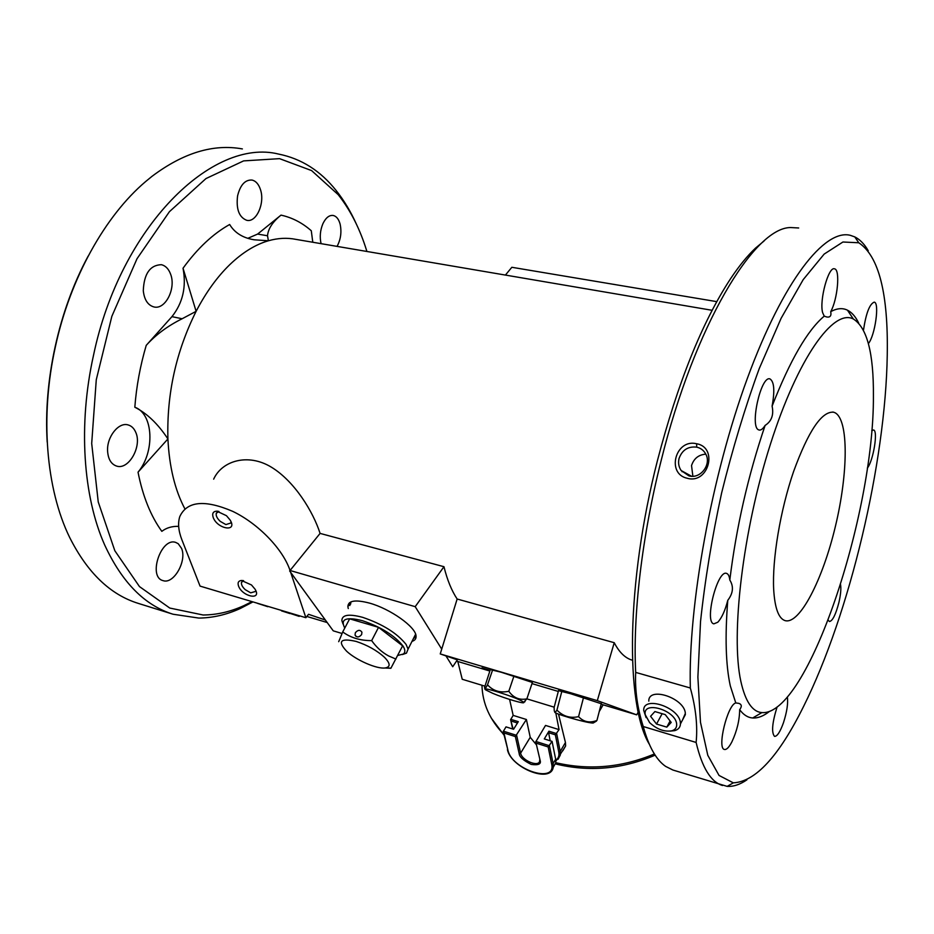 <?xml version="1.0" encoding="UTF-8"?>
<svg xmlns="http://www.w3.org/2000/svg" width="934" height="934" viewBox="0 0 934 934"><rect width="100%" height="100%" fill="white"/><g stroke="black" fill="none" stroke-linecap="round" stroke-linejoin="round"><path stroke-width="1.4" d="M696.706 447.141C688.031 446.207 682.147 449.99 679.053 458.477C678.014 462.914 678.714 466.93 681.178 470.561L688.918 475.873C700.313 479.317 711.65 464.618 705.835 454.193C703.874 450.457 700.827 448.11 696.706 447.141L696.612 443.755C718.479 447.386 708.497 484.442 687.261 478.278C665.965 473.783 675.527 438.385 696.612 443.755M798.675 227.978L790.608 227.546C754.158 227.452 694.663 325.23 661.085 460.847C641.856 536.723 632.738 616.043 635.692 672.398L690.331 687.996C695.842 707.809 697.768 725.963 696.122 742.448L643.246 726.524C648.768 746.64 656.228 759.937 665.638 766.394L672.924 770.036L727.142 786.37C733.377 786.755 739.961 784.583 746.885 779.855M868.235 250.709C864.417 244.078 859.934 239.466 854.773 236.897L850.302 235.321C824.734 228.713 783.404 280.2 747.457 378.095C711.533 475.733 688.054 605.804 690.331 687.996M696.122 742.448C702.064 767.655 710.867 782.003 722.519 785.494M887.253 354.955C885.607 462.96 849.8 613.731 803.649 706.302C778.933 756.225 755.489 781.735 733.318 782.844L719.052 775.454L707.797 755.314L700.477 722.274L697.885 677.092L700.523 621.659C704.925 580.493 711.953 537.622 721.608 493.024C732.56 448.764 745.099 407.317 759.202 368.685L781.116 318.296L803.205 279.628L824.15 254.095L842.923 242.011L858.778 242.77C878.847 256.103 888.339 293.51 887.253 354.955M858.673 323.036C855.602 316.673 851.866 312.388 847.465 310.181C842.573 307.765 836.981 308.255 830.711 311.652C837.635 299.429 840.402 269.331 834.517 268.84C828.516 266.132 819.176 300.456 822.632 312.645L824.232 316.147C807.478 330.216 790.106 360.209 772.103 406.127C774.905 390.727 774.193 381.656 769.99 378.924C760.965 375.141 749.43 426.943 758.641 429.85L759.097 430.025C760.906 430.411 762.915 428.881 765.109 425.425C748.029 475.885 736.261 527.43 729.816 580.037C729.349 576.173 728.275 573.966 726.594 573.418C717.44 569.308 704.026 622.441 713.88 623.842L717.767 622.242C721.737 618.016 725.076 610.719 727.773 600.34C724.912 636.568 725.753 665.078 730.306 685.883L735.782 702.94C727.516 704.656 716.798 748.554 724.434 749.465C726.524 749.897 729.01 747.375 731.871 741.9C736.973 730.96 739.565 720.219 739.658 709.665C743.476 714.86 747.83 717.627 752.722 717.977C757.976 718.293 763.603 716.074 769.604 711.311M868.398 343.537C875.006 335.831 879.758 302.488 874.224 302.137C869.624 303.912 866.04 313.24 863.483 330.122M867.312 468.156C873.348 460.836 878.334 430.305 873.488 429.99L871.702 430.749M828.213 620.129L829.404 621.53C832.556 621.017 835.72 614.677 838.907 602.5C840.682 594.748 841.23 588.794 840.565 584.637M777.1 706.945C772.161 722.846 771.309 732.653 774.543 736.377C777.17 736.482 780.159 731.929 783.474 722.683C786.942 711.883 788.238 703.314 787.35 696.974M873.407 396.109C874.107 514.949 807.385 716.238 761.875 712.595C752.314 711.813 745.309 701.399 740.849 681.353C730.575 635.097 742.682 530.991 770.352 444.397C797.94 357.605 833.537 308.453 853.337 318.996C867.056 327.577 873.745 353.274 873.407 396.109M735.782 702.94L738.782 703.349C741.771 704.388 742.063 706.501 739.658 709.665M830.711 311.652C831.529 315.739 830.221 317.525 826.8 317L824.232 316.147M772.103 406.127C773.924 414.848 771.589 421.281 765.109 425.425M729.816 580.037C733.855 586.494 733.178 593.265 727.773 600.34M773.679 589.471C772.103 559.408 780.287 510.279 793.596 471.507C808.424 430.913 821.745 411.135 833.572 412.198L834.961 412.711C848.831 419.693 848.212 473.304 835.405 526.356C822.807 579.489 799.737 624.671 785.132 620.643C778.629 618.6 774.811 608.209 773.679 589.471M416.085 636.988L413.564 638.261M349.9 605.489L349.503 602.734M88.146 256.126C58.819 310.286 43.338 380.768 47.202 442.132M135.815 432.477C142.155 446.394 128.682 470.234 116.633 466.089C111.158 464.221 108.134 459.189 107.585 451.005C106.71 436.843 118.7 421.829 128.133 424.935C131.566 425.904 134.122 428.426 135.815 432.477M181.546 548.375C187.15 560.925 173.642 584.672 163.006 580.609C147.689 577.037 161.092 536.98 175.744 542.432L178.231 543.705L181.546 548.375M321.074 243.657C319.556 236.932 320.175 230.266 322.93 223.646C325.826 217.692 329.258 214.972 333.24 215.474C336.438 216.244 338.727 219.105 340.104 224.067C341.797 231.971 340.782 239.408 337.069 246.378M260.528 189.8C265.069 203.285 256.313 222.852 246.704 220.296C239.092 217.295 236.045 209.181 237.563 195.965C240.26 185.002 245.047 179.69 251.935 180.04C255.869 180.951 258.73 184.208 260.528 189.8M170.56 274.059C176.351 288.384 165.26 310.263 153.736 306.889C147.794 305.103 144.303 299.721 143.287 290.754C143.988 273.779 150.024 265.081 161.407 264.684C165.528 265.711 168.587 268.829 170.56 274.059M490.315 669.585L501.324 672.27L532.368 682.462M348.277 608.548L347.88 606.75C348.008 600.62 355.189 599.394 369.409 603.084C390.178 608.734 415.805 626.947 416.05 635.984C416.319 638.658 414.965 640.444 412.011 641.354M558.497 690.681L570.919 693.81L601.263 703.734M252.962 601.905L240.353 608.466C226.623 614.724 212.777 617.923 198.814 618.074L173.07 614.233L138.325 603.399C110.27 594.724 87.341 572.67 69.56 537.248C46.175 489.311 39.788 416.774 55.386 346.724C70.213 278.063 105.238 215.719 145.704 181.5L152.044 176.304C183.356 152.791 213.477 143.661 242.385 148.926M178.663 526.344C172.019 526.146 166.404 527.815 161.827 531.341C150.713 515.977 142.785 496.258 138.034 472.184C155.091 451.986 153.561 413.75 134.823 407.224C136.422 386.372 140.217 365.743 146.229 345.358L171.938 316.649C182.831 302.908 186.531 286.773 183.029 268.233C197.506 248.339 213.045 233.757 229.659 224.499C234.667 232.823 242.817 237.925 254.118 239.781L268.397 240.774L267.521 235.765C268.151 228.737 272.646 221.86 281.006 215.124C292.167 217.587 302.266 222.794 311.291 230.756L312.785 242.245M247.977 238.252L257.621 234.072L281.006 215.124M366.91 251.468L365.311 246.448C358.656 226.39 349.62 209.123 338.19 194.657L311.594 170.583L279.546 158.652L243.611 160.893L205.982 178.557L169.416 211.691L137.029 258.706L111.846 316.322L96.272 379.764L91.695 443.475L98.245 501.978L114.824 550.721L139.47 586.587L169.755 608.046L203.145 615.004C216.816 614.887 230.383 611.782 243.856 605.664L252.005 601.624M490.035 670.414L481.956 667.892L490.07 670.308M342.007 633.474L333.24 630.835L325.371 620.024L308.535 614.303L305.885 617.713L200.063 586.108L181.885 539.759C178.406 530.792 177.705 523.075 179.783 516.584C187.022 501.126 204.674 499.386 232.718 511.353C258.414 523.694 283.049 549.309 290.042 570.499L415.198 606.668L441.724 649.118L440.241 653.928L457.356 659.859L452.721 666.736L445.962 655.913M306.854 616.463L327.192 622.534M456.528 661.109L489.813 671.032M531.983 683.606L558.298 691.452M601.134 704.236L636.696 714.837L597.305 700.652L440.241 653.928M325.371 620.024L289.657 570.966M505.411 275.075L511.844 267.287L716.752 301.635M173.07 614.233C144.77 605.489 121.98 582.396 104.678 544.966C83.149 496.76 78.012 424.865 93.505 355.329C120.474 226.016 212.742 137.555 278.53 154.063C301.273 158.605 320.514 170.794 336.252 190.641C344.027 200.425 350.729 211.574 356.356 224.067M712.117 310.298L295.903 239.373C287.135 237.586 277.97 238.053 268.397 240.774C255.344 244.556 242.501 252.495 229.857 264.579C217.213 276.814 205.97 292.4 196.117 311.326L183.029 268.233M134.823 407.224C146.977 413.342 158.009 423.908 167.922 438.945C166.649 394.09 176.047 351.546 196.117 311.326L182.142 318.751C167.653 325.954 155.686 334.827 146.229 345.358M184.862 508.82C174.915 489.988 169.264 466.696 167.922 438.945L138.034 472.184M597.305 700.652L614.233 642.697L457.146 599.021L441.724 649.118M638.226 712.07L636.696 714.837M614.233 642.697C619.207 652.294 625.185 658.108 632.155 660.163L632.155 660.163M290.649 572.32L305.885 617.713M287.17 612.447L299.184 616.37L287.17 612.447M267.766 606.691L257.422 603.329L267.766 606.691M457.146 599.021C451.624 590.673 447.223 579.897 443.965 566.704L415.198 606.668M443.965 566.704L320.082 533.407L290.042 570.499M213.653 479.165C221.93 460.777 247.907 452.85 271.397 467.187C294.607 481.267 313.217 511.832 320.082 533.407M251.468 584.953L241.462 580.481C238.439 580.831 237.458 582.653 238.509 585.945C242.21 596.744 262.15 600.784 255.087 589.226L251.468 584.953M226.437 515.685L216.828 511.155C213.174 511.353 211.948 513.408 213.15 517.319C217.26 529.193 237.96 532.567 230.103 519.993L226.437 515.685M289.925 613.556L281.484 610.859L289.984 613.393M649.305 744.223C625.266 704.505 626.072 582.769 657.454 460.544C677.722 382.905 702.041 322.37 730.4 278.962C739.028 266.003 747.422 255.706 755.571 248.07L764.059 240.995M243.611 580.679L241.497 582.361C241.1 584.521 242.35 586.972 245.257 589.681L250.697 592.833L255.624 591.42L255.729 590.44M218.918 511.458L216.268 513.291C215.777 515.696 217.097 518.393 220.237 521.359L225.888 524.593L230.861 523.005L230.99 521.709M643.246 726.524C637.362 708.089 634.84 690.051 635.692 672.398M705.812 454.157C698.62 454.706 693.857 458.512 691.534 465.564L692.876 476.258M648.791 701.154C648.301 686.046 684.517 697.967 685.358 713.378L682.52 719.986M646.118 717.627L643.701 710.354C643.152 695.281 679.508 707.353 680.396 722.741L680.454 723.897C680.291 727.306 678.364 729.559 674.675 730.645L670.227 731.124M671.207 722.437L665.253 714.615L654.897 711.556L650.578 716.296L656.532 724.048L666.806 727.131L671.207 722.437M676.648 724.048C675.691 710.015 642.405 700.29 645.231 714.708L649.632 722.624C656.859 729.291 664.237 732.023 671.756 730.82C675.305 729.758 676.928 727.493 676.648 724.048M670.098 720.978L666.806 727.131M662.136 713.693L656.532 724.048M558.509 714.113L565.444 742.53L565.619 745.962L562.77 750.843M513.14 729.115L510.618 719.682L513.163 715.386L509.602 699.426M555.8 712.922L559.046 729.617L555.356 734.824L558.754 751.998C559.419 755.629 558.439 758.35 555.823 760.183M513.163 715.386L526.402 719.495L530.232 737.311L536.408 744.795M539.654 760.043L539.712 760.813C539.14 767.631 521.837 760.65 520.623 753.154L519.187 753.656C519.444 756.972 523.46 760.556 531.236 764.421C538.416 765.401 541.381 764.059 540.121 760.393L535.777 741.806L545.526 725.426L559.046 729.617M510.723 719.308L518.288 721.667L513.583 729.267L506.006 726.874L503.228 731.556L503.94 732.945L515.358 736.564L526.402 719.495M553.208 767.304L555.8 762.774L555.66 759.225L552.076 741.374L544.3 738.922L548.923 731.205L548.585 732.711L555.356 734.824M550.208 740.779L548.585 732.711M536.501 743.266L548.165 746.955L552.076 741.374M503.94 732.945L507.886 750.014C511.47 769.429 556.395 784.21 551.667 764.105L548.165 746.955M532.52 682.018L526.858 698.854L523.717 702.321M513.945 676.099L508.808 691.277C513.455 697.826 519.479 700.348 526.858 698.854L554.189 707.178M492.673 669.748L487.513 684.82C493.129 690.962 500.227 693.11 508.808 691.277M490.467 669.129L484.583 687.354C484.559 689.444 485.54 688.591 487.513 684.82M492.72 693.32L485.82 689.969C478.687 685.428 514.716 696.647 522.41 701.387L523.682 702.345C525.69 704.563 504.967 698.504 492.72 693.32M603.13 704.831L599.231 711.58M484.664 686.081L462.237 679.275L457.8 661.482M414.229 636.953L415.945 635.354M343 623.97L341.867 620.608C341.926 614.77 348.849 613.685 362.649 617.339C382.578 624.11 397.067 633.147 406.092 644.448L408.076 649.13L406.477 653.135L402.484 654.536M350.915 601.893L350.6 604.181M344.774 628.045C340.093 619.079 345.965 616.615 362.369 620.666C380.955 626.983 394.475 635.412 402.928 645.931C405.333 649.655 405.461 652.352 403.325 654.034L397.732 655.47M338.703 641.693L342.72 631.933L349.655 618.833L378.539 627.344L402.624 645.849L390.867 668.289L385.006 667.985M378.539 627.344L371.662 640.619C376.39 647.274 382.018 652.376 388.567 655.925L395.911 659.065M355.364 632.703C357.932 629.761 360.127 629.609 361.937 632.225L361.621 634.571C359.076 637.502 356.881 637.665 355.048 635.073L355.364 632.703M342.72 631.933C350.682 637.77 360.337 640.666 371.662 640.619M384.574 657.408C390.412 663.467 390.622 666.981 385.193 667.962C376.962 669.234 356.169 660.186 346.642 651.231C337.302 641.156 340.466 637.887 356.158 641.424C367.506 645.172 376.974 650.496 384.574 657.408M601.368 703.314L596.931 720.453L594.514 722.239M583.505 697.616L578.555 716.647C583.622 722.005 589.739 723.266 596.931 720.453M561.883 691.16L556.944 710.074C562.968 716.32 570.172 718.515 578.555 716.647M558.614 690.249L554.119 707.447L554.247 710.576C554.609 712.572 555.508 712.409 556.944 710.074M555.053 712L555.065 712.012C550.908 712.7 585.431 722.823 592.681 723.021L593.942 722.577M682.1 471.74L682.252 471.156M182.142 318.751L171.938 316.649M267.521 235.765L257.621 234.072M299.102 615.693L298.915 616.277M481.956 685.252C482.493 703.5 489.813 719.939 503.928 734.579M555.812 762.704C589.015 770.457 621.881 767.55 654.384 753.971M565.444 742.53L560.19 751.496L560.307 755.046L558.065 759.307M548.923 731.205L556.676 733.622L560.19 751.496L558.754 751.998M503.333 731.159L516.654 735.373L520.623 753.154L530.232 737.311M511.33 721.083L517.459 722.998M565.619 745.962L556.22 760.685M535.882 741.456L549.472 745.752L553.103 763.603L555.66 759.225M551.667 764.105L553.103 763.603L553.243 767.141L551.013 771.367M535.918 742.46L540.121 760.393M515.358 736.564L519.187 753.656M503.368 732.186L507.886 750.014M858.778 242.77L854.773 236.897M733.318 782.844L727.142 786.37M853.337 318.996L847.465 310.181M761.875 712.595L752.722 717.977M832.743 412.034L833.572 412.198M347.88 606.75L349.503 603.691M338.19 194.657L336.252 190.641M243.856 605.664L240.353 608.466M299.184 616.37L299.37 615.775M243.05 580.574L241.462 580.481M218.322 511.318L216.828 511.155M242.642 580.983L241.497 582.361M217.622 511.774L216.268 513.291M681.178 470.561L691.58 476.258M685.404 714.533L680.454 723.897M671.756 730.82L674.675 730.645M491.226 718.013L504.068 735.175M555.181 763.837C588.805 772.149 622.137 769.266 655.143 755.151M510.758 720.301L512.708 728.987M555.8 762.774L553.243 767.141C550.955 783.883 511.132 767.876 507.419 749.663M523.682 702.345L525.001 701.668M485.388 689.07L485.108 688.463M415.618 634.198L408.076 649.13M403.325 654.034L406.477 653.135M385.193 667.962L390.984 668.125M355.048 635.073L356.006 636.416M593.16 723.033L596.417 721.106"/></g></svg>
